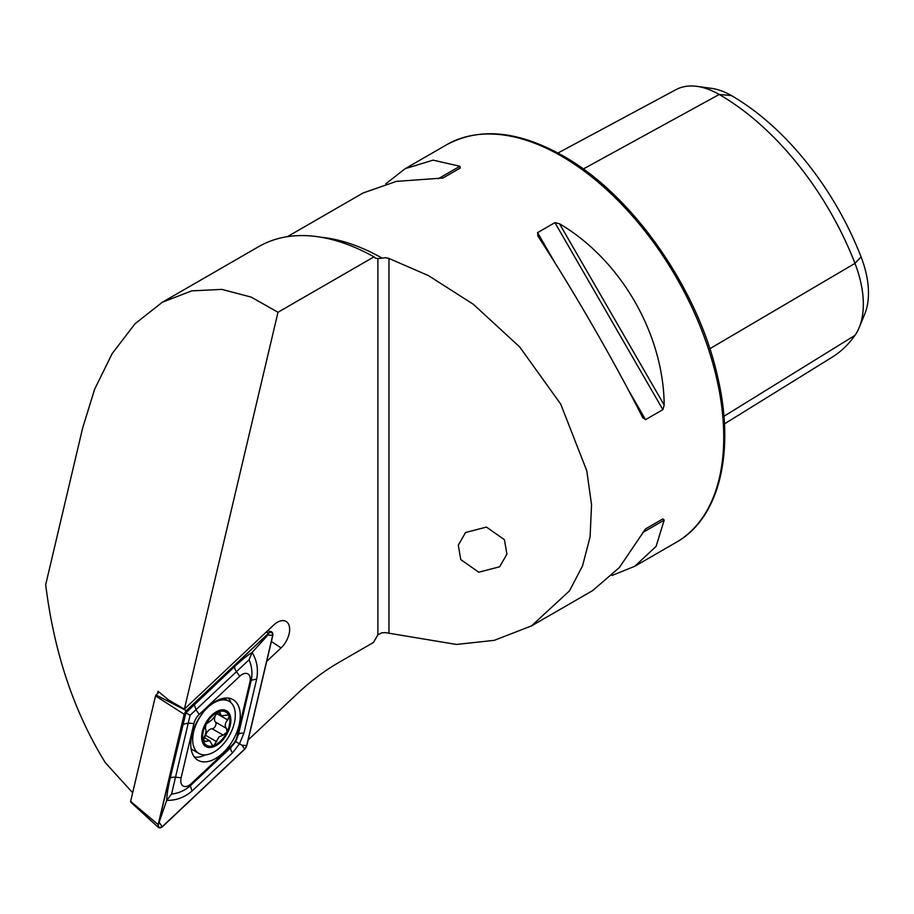 <?xml version="1.0" encoding="UTF-8"?>
<svg xmlns="http://www.w3.org/2000/svg" width="914" height="914" viewBox="0 0 914 914"><rect width="100%" height="100%" fill="white"/><g stroke="black" fill="none" stroke-linecap="round" stroke-linejoin="round"><path stroke-width="1.37" d="M486.454 527.092L465.557 532.519L458.291 545.167L460.793 559.631L478.753 572.21L499.65 566.771L506.916 554.135L504.414 539.671L486.454 527.092M612.003 575.489L634.796 566.269L656.115 546.355L664.192 520.135L662.879 518.901L645.535 528.92L619.315 567.594L592.626 590.615L531.491 625.907L494.291 640.337L456.44 644.45L385.388 632.625L381.766 632.796L377.882 634.83L373.472 642.473L338.363 662.741C324.31 670.876 310.577 681.25 297.153 693.863L248.151 739.986M642.645 417.515L645.535 419.652L662.879 409.643L664.192 405.073C663.621 334.033 620.766 259.793 559.528 223.781L554.912 222.639L537.569 232.647L537.969 236.223C571.936 287.99 614.802 362.218 642.645 417.515L642.885 417.984M266.682 661.439L281.044 647.923A17.4 10.054 120 0 0 289.407 632.305A17.4 10.054 120 0 0 285.259 621.052A17.4 10.054 120 0 0 273.64 625.085L184.388 709.104L277.993 312.268L373.952 256.868L375.277 258.091L377.882 258.582L385.388 257.748L388.964 258.445L428.575 275.685L473.338 304.282L519.735 347L560.728 404.114L586.788 470.824L591.552 504.699L590.078 536.906L582.504 565.995L569.479 590.867L531.491 625.907M287.43 236.657L363.064 192.991L396.333 181.395L442.947 178.024L460.29 168.005L459.891 166.257L433.133 160.144L405.233 168.644L385.845 183.771M373.952 256.868A235.298 135.855 -120 0 0 258.731 246.609L162.246 302.306L135.066 323.75L112.216 353.512L94.679 389.113L82.694 427.821L45.7 584.674C54.04 652.505 73.92 711.857 105.35 762.744L132.667 792.746M557.94 153.026L675.926 89.663A88.155 50.898 60 0 1 696.971 86.373L711.652 88.372A78.216 45.152 60 0 1 731.383 95.559A211.762 122.259 60 0 1 861.068 256.88L854.978 263.369L709.812 348.748M724.436 423.89L832.014 357.283A221.702 128.006 60 0 0 854.978 335.347A88.155 50.898 -120 0 0 859.229 327.486L864.838 313.776A78.216 45.152 -120 0 0 861.068 256.88M696.971 86.373A88.155 50.898 60 0 1 719.215 94.473A221.702 128.006 60 0 1 854.978 263.369A88.155 50.898 -120 0 1 859.229 327.486M645.513 528.932L662.879 518.901M184.388 709.104L168.507 699.93L158.065 691.258L157.516 693.589M277.993 312.268L251.11 297.073L221.862 289.395L191.643 290.88L162.246 302.306M191.906 734.982A35.006 20.211 120 0 0 198.007 760.265A35.006 20.211 120 0 0 239.125 724.905A35.006 20.211 120 0 0 233.013 699.621A35.006 20.211 120 0 0 191.906 734.982M194.431 757.1A35.006 20.211 120 0 0 205.547 754.838M230.865 702.603A35.006 20.211 120 0 0 228.489 698.102M231.813 745.47A11.482 6.627 120 0 0 237.114 736.296L249.888 682.164A11.482 6.627 120 0 0 247.877 673.881A11.482 6.627 120 0 0 239.697 676.291L199.206 714.405A11.482 6.627 120 0 0 193.905 723.591L181.143 777.711A11.482 6.627 120 0 0 183.143 786.006A11.482 6.627 120 0 0 191.323 783.595L231.813 745.47L230.808 747.641L235.698 741.597L238.485 734.33L237.114 736.296M159.093 692.115L156.031 694.994L186.296 710.646L184.194 714.291L158.179 824.611L158.59 827.627L162.201 826.93L244.724 749.24L246.826 745.596L272.852 635.276L271.652 631.803L268.83 632.956L186.296 710.646M268.83 632.956L266.077 632.202M184.194 714.291L155.506 695.908L130.622 801.395L158.179 824.611M131.627 801.978L130.622 801.395M155.506 695.908L156.031 694.994M246.677 745.607L272.68 635.401A4.364 2.514 120 0 0 271.915 632.248A4.364 2.514 120 0 0 268.807 633.162L186.365 710.784A4.364 2.514 120 0 0 184.342 714.268L158.351 824.485A4.364 2.514 120 0 0 159.116 827.638A4.364 2.514 120 0 0 162.224 826.713L244.666 749.103A4.364 2.514 120 0 0 246.677 745.607L241.959 745.207L244.666 749.103M243.912 733.177A8.032 3.028 -166.7 0 0 238.485 734.33L251.259 680.21C252.641 673.047 251.898 666.249 249.054 659.805L190.101 715.262L171.546 794.06L166.691 800.367C166.816 795.249 167.97 787.925 170.13 778.397L185.896 712.84L234.784 666.409C241.947 659.771 247.717 655.121 252.093 652.447C256.948 660.445 258.468 669.311 256.674 679.056L243.912 733.177L239.502 743.79L232.51 752.919L192.02 791.033C184.491 797.465 176.036 800.573 166.691 800.367L158.351 824.485M190.101 715.262L185.508 712.612L184.342 714.268M235.698 741.597L241.959 745.207M249.054 659.805L252.093 652.447L267.951 635.001L272.68 635.401M171.546 794.06C178.55 793.306 184.799 790.541 190.318 785.766L191.323 783.595M216.892 713.114A3.85 2.216 -60 0 1 216.618 713.526A6.729 3.885 120 0 0 215.464 722.071A3.85 2.216 -60 0 1 215.407 726.013A3.85 2.216 -60 0 1 212.105 728.732A6.729 3.885 120 0 0 208.335 730.686A6.729 3.885 120 0 0 205.616 735.29A3.85 2.216 -60 0 1 204.313 737.632M205.559 725.145A19.228 11.105 120 0 0 203.514 741.505L209.706 740.751L212.471 745.367L214.025 745.436L219.029 736.867L223.153 735.119L226.969 732.125A19.228 11.105 120 0 0 229.14 716.245L228.797 715.388A19.228 11.105 120 0 0 218.983 711.709L218.023 712.075A19.228 11.105 120 0 0 211.5 716.702A19.228 11.105 120 0 0 205.993 724.276L205.376 728.469C206.484 730.297 206.107 733.142 204.233 737.015L203.514 741.505A19.228 11.105 120 0 0 214.025 745.436A19.228 11.105 120 0 0 226.535 732.994M218.023 712.075L212.151 719.649L205.993 724.276M221.462 746.121A30.128 17.4 120 0 0 233.973 707.253A30.128 17.4 120 0 0 229.083 701.278A30.128 17.4 120 0 0 206.564 708.624A30.128 17.4 120 0 0 194.054 747.503A30.128 17.4 120 0 0 198.944 753.467A30.128 17.4 120 0 0 221.462 746.121M202.565 742.465A20.656 11.928 120 0 0 221.359 741.528A20.656 11.928 120 0 0 229.94 714.862A20.656 11.928 120 0 0 211.145 715.811A20.656 11.928 120 0 0 202.565 742.465M191.072 748.566A30.128 17.4 120 0 0 193.071 750.074L198.944 753.467M216.778 713.046L221.496 715.776L228.363 714.999M221.496 715.765L218.983 711.709L219.908 711.835M226.969 732.125L226.523 728.458C224.49 726.093 224.867 723.237 227.666 719.901L229.14 716.245M203.514 741.505L204.096 742.248M561.424 156.111A229.563 132.541 60 0 1 711.389 358.402A229.563 132.541 60 0 1 676.2 542.356C719.272 518.307 735.347 452.293 717.798 377.573C698.662 289.51 632.751 194.933 563.15 155.94C518.398 130.736 479.564 127.012 446.638 144.743A229.563 132.541 60 0 1 561.424 156.111M381.766 257.942A229.563 132.541 -120 0 0 321.305 237.286M377.882 258.582L377.882 634.83M731.383 95.559L719.215 94.473L583.281 169.01M854.978 335.347L723.911 416.316M645.535 419.652L627.655 388.69M555.449 263.62L537.569 232.647M662.879 409.643L554.912 222.639M664.192 405.073L559.528 223.781M642.645 532.576L664.192 520.135M459.891 166.257L438.332 178.698M388.964 258.445L388.964 633.276M271.389 641.479L281.044 647.923M159.516 822.829L162.224 826.713M267.951 635.001L268.807 633.162M185.508 712.612L186.365 710.784M192.02 791.033L190.318 785.766L230.808 747.641A8.032 3.028 46.7 0 0 232.51 752.919M170.13 778.397A8.032 3.028 -166.7 0 1 175.557 777.243L181.143 777.711M182.903 724.265L188.318 723.111L193.905 723.591M194.294 704.534L196.007 709.801L199.206 714.405M234.784 666.409A8.032 3.028 46.7 0 0 236.498 671.687L239.697 676.291M256.674 679.056L251.259 680.21L249.888 682.164M212.105 728.732L223.153 735.119M218.24 711.96L220.457 713.251M216.618 713.526L227.666 719.901M215.464 722.071L226.523 728.458M205.616 735.29L216.652 741.665M203.319 740.077L206.084 741.677M676.2 542.356L634.796 566.269M446.638 144.743L405.233 168.644M130.725 802.149L158.59 827.627M267.608 630.763L271.652 631.803M223.781 698.227L229.083 701.278M204.005 737.461L209.706 740.74"/></g></svg>

